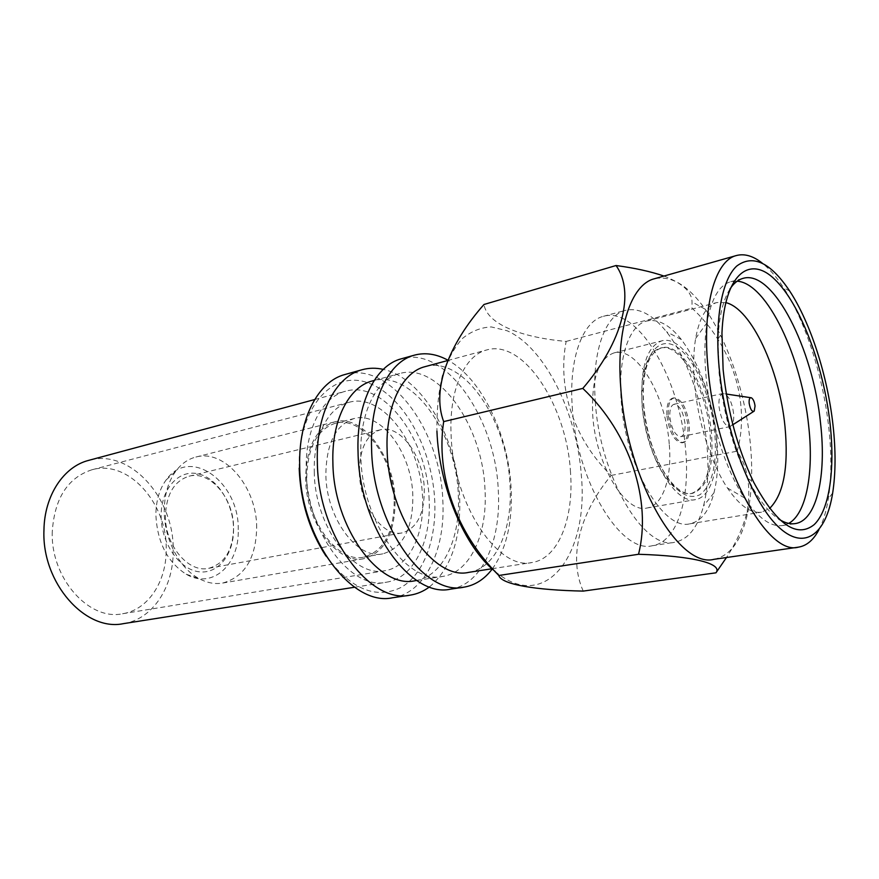 <?xml version="1.0" encoding="UTF-8"?>
<svg xmlns="http://www.w3.org/2000/svg" width="879" height="879" viewBox="0 0 879 879"><rect width="100%" height="100%" fill="white"/><g stroke="black" fill="none" stroke-linecap="round" stroke-linejoin="round"><path stroke-width="0.66" stroke-dasharray="4.39 3.3" d="M714.012 559.319C730.867 555.748 742.239 539.53 748.139 510.677C751.995 490.713 752.71 468.133 750.27 442.95C745.546 393.946 728.164 341.437 705.31 309.309C688.18 285.356 671.193 275.182 654.35 278.775M663.964 276.05C682.456 283.236 691.817 291.85 692.037 301.871L692.015 308.155C732.383 345.172 750.545 403.263 737.217 451.158C748.018 467.672 751.27 488.032 746.974 512.248C743.238 527.224 736.404 542.321 726.472 557.528M818.92 529.762C823.183 521.566 826.315 511.27 828.326 498.865C831.578 478.022 831.721 454.278 828.776 427.623C823.14 376.388 805.538 321.176 783.365 287.466C776.487 276.962 769.433 268.831 762.203 263.085M729.955 289.037C723.065 299.783 719.099 316.418 718.033 338.942L719.088 373.081C723.175 412.108 732.712 447.235 747.71 478.44C757.841 498.591 768.235 512.16 778.904 519.17M737.195 281.181L730.702 281.719C719.187 285.049 711.298 298.706 707.035 322.681C704.573 338.063 704.233 355.874 706.035 376.091C709.924 420.404 725.604 469.716 744.271 497.778C757.918 517.94 770.685 527.191 782.563 525.554L788.716 523.401M725.735 302.596L716.912 302.53C706.551 305.474 699.453 317.473 695.619 338.503C693.443 351.743 693.102 366.982 694.597 384.222C697.838 421.986 711.21 463.848 727.405 487.966C739.47 505.612 750.831 513.677 761.5 512.16L769.532 508.501M621.233 400.956C625.321 466.079 663.458 531.07 689.839 523.807C701.156 521.412 709.21 511.073 713.979 492.8C717.703 477.715 718.659 460.156 716.846 440.148C712.353 399.154 700.541 365.631 681.39 339.558C669.589 324.801 658.03 318.627 646.713 321.044C629.133 325.01 617.706 357.874 621.233 400.956M595.325 401.637C599.665 476.352 644.01 550.551 674.753 542.255C688.268 539.464 697.849 527.389 703.508 506.029C707.848 488.735 709.012 468.727 706.991 446.005C703.233 403.395 687.257 357.643 666.436 331.724C652.57 314.517 638.901 307.386 625.43 310.342C605.06 315.089 591.512 352.435 595.325 401.637M572.262 406.955C576.239 480.879 620.86 554.078 652.207 545.749C676.918 542.266 690.268 499.47 685.642 450.235C680.588 379.97 638.044 305.881 603.412 316.319C582.667 321.187 568.691 358.269 572.262 406.955M669.238 443.972C665.908 396.022 636.923 346.128 613.949 352.929C598.39 358.588 591.303 379.19 592.699 414.756C595.522 464.376 625.463 513.874 646.933 508.018C663.14 505.513 672.27 477.264 669.238 443.972M716.11 434.49C712.287 385.562 683.807 334.284 661.799 340.854C646.889 346.381 640.341 367.312 642.131 403.659C645.505 454.41 675.006 505.337 695.553 499.58C711.089 497.195 719.461 468.463 716.11 434.49M643.659 404.285C645.527 425.304 650.548 444.763 658.723 462.684C672.809 490.229 686.565 500.898 699.981 494.701C712.166 485.285 717.11 465.035 714.836 433.951C711.572 398.099 695.509 359.94 677.786 347.612C660.085 334.932 643.769 352.677 643.164 389.54L643.659 404.285M642.088 405.79C643.846 425.755 648.625 444.247 656.404 461.288C667.721 484.109 679.324 494.866 691.191 493.558C706.134 488.153 712.451 468.298 710.133 433.973C706.661 389.067 680.456 342.118 660.261 348.128C648.889 351.765 642.67 366.312 641.626 391.759L642.088 405.79M711.496 433.699C708.013 388.76 681.829 341.777 661.656 347.787C647.911 352.864 641.868 372.092 643.527 405.461C646.625 451.938 673.666 498.624 692.608 493.306C707.54 487.911 713.836 468.035 711.496 433.699M668.348 415.778C670.93 432.622 675.984 441.544 683.51 442.555C687.96 440.939 689.872 434.896 689.224 424.447C686.653 407.702 681.577 398.835 673.995 397.846C669.655 399.429 667.776 405.406 668.348 415.778M666.941 416.086C669.512 432.918 674.567 441.829 682.093 442.84C686.565 441.225 688.466 435.182 687.828 424.733C685.268 407.999 680.192 399.143 672.6 398.154C668.249 399.747 666.359 405.724 666.941 416.086M685.016 423.568C683.159 411.438 679.478 405.01 673.984 404.296C670.82 405.45 669.457 409.79 669.875 417.305C671.743 429.479 675.413 435.94 680.873 436.665C684.093 435.501 685.466 431.128 685.016 423.568M733.58 413.35C732.218 403.34 729.284 396.825 724.779 393.814L722.758 393.528C719.758 394.66 718.506 399.066 719.022 406.735C720.978 419.195 724.571 425.832 729.812 426.656L731.537 425.579C733.383 423.228 734.064 419.151 733.58 413.35M359.368 472.583C359.797 505.59 383.299 537.618 402.285 532.85C417.162 528.268 424.502 513.644 424.293 488.988C423.546 456.509 400.297 424.161 380.376 429.809C366.565 434.413 359.566 448.664 359.368 472.583M165.428 515.523C164.758 545.145 188.359 573.163 208.653 568.328C224.584 563.747 232.902 550.32 233.583 528.037C233.946 498.679 210.312 470.298 189.062 476.209C174.317 480.923 166.439 494.02 165.428 515.523M161.143 515.566C160.945 542.585 179.085 569.229 198.61 571.724C218.146 574.613 233.99 554.22 233.55 528.817C233.374 503.458 217.278 477.989 198.105 473.825C178.942 469.276 161.055 488.493 161.143 515.566M238.231 529.674C239.56 482.527 190.106 445.609 166.142 479.945C159.473 489.12 156.055 500.667 155.869 514.6C157.154 542.079 167.263 561.956 186.194 574.24C212.377 589.776 239.549 564.527 238.231 529.674M256.679 527.785C257.02 487.735 224.936 448.74 195.874 457.047C188.073 459.058 181.382 463.76 175.789 471.144C168.285 481.505 164.439 494.624 164.241 510.479C163.944 538.431 179.019 567.779 198.588 578.349C206.697 582.821 214.729 584.392 222.673 583.063C244.571 576.866 255.91 558.44 256.679 527.785M395.1 499.821C394.352 456.728 362.653 413.811 334.844 421.832C316 428.15 306.277 447.103 305.661 478.703C305.804 522.675 337.877 564.966 363.95 558.67C384.815 552.43 395.198 532.817 395.1 499.821M394.199 499.602C393.473 457.443 362.456 415.47 335.273 423.293C316.825 429.468 307.309 448.015 306.705 478.945C306.859 521.961 338.228 563.34 363.741 557.154C384.145 551.056 394.297 531.872 394.199 499.602M412.833 495.833C411.954 453.278 381.025 410.779 354.05 418.558C335.745 424.711 326.351 443.401 325.867 474.649C326.175 518.105 357.511 560.011 382.826 553.847C403.043 547.749 413.053 528.411 412.833 495.833M314.275 471.825C314.55 526.027 353.611 578.151 384.914 570.713C408.9 567.109 424.48 534.959 422.59 498.217C421.415 445.4 382.98 392.353 349.095 402.296C328.405 407.197 313.144 435.929 314.275 471.825M52.279 531.454C50.29 577.888 88.911 621.123 122.577 613.74C148.254 609.839 166.549 581.404 166.197 549.474C167.373 503.458 128.279 459.212 91.954 469.76C67.826 477.638 54.597 498.195 52.279 531.454M123.39 623.65C152.814 619.343 173.635 586.864 173.196 550.584C174.471 498.448 130.103 448.158 88.669 460.376M429.139 499.81C427.743 440.027 384.211 379.761 345.535 391.243C322.296 396.89 305.024 429.249 306.233 469.858C306.474 531.432 350.809 590.523 386.167 582.261C413.657 578.272 431.336 541.53 429.139 499.81M325.966 556.022C351.062 589.424 376.223 599.819 401.439 587.227C423.821 574.086 436.434 539.387 434.753 501.173C432.534 448.719 403.032 394.704 367.521 382.695C332.064 369.828 297.728 407.988 299.179 468.144M392.539 597.764C424.996 593.303 445.532 549.902 442.84 501.096C441.06 431.468 390.441 360.786 345.051 374.487M429.534 586.864C451.026 568.493 461.068 538.805 459.651 497.789C457.465 439.17 422.623 377.728 383.277 369.389M414.987 580.744C443.038 576.723 460.783 538.344 458.289 494.767C456.498 432.402 411.877 369.147 372.476 380.904M484.988 489.482C482.857 426.304 438.478 361.95 399.582 373.553C376.278 379.212 359.203 413.207 360.862 456.3C361.785 521.697 407.296 584.865 442.73 576.415C470.419 572.449 487.713 533.63 484.988 489.482M450.411 589.172C482.055 584.832 501.48 540.376 498.272 490.218C495.701 418.712 445.631 345.414 401.417 358.775M492.273 568.988C506.513 548.881 512.787 521.785 511.084 487.702C508.414 434.501 481.373 378.102 447.774 360.126M468.738 572.361C496.075 568.449 512.907 529.224 509.974 484.538C507.513 420.612 463.376 355.204 424.986 366.675M570.515 472.55C567.23 406.812 523.774 338.854 486.735 349.952C464.519 355.27 448.719 390.364 451.136 435.512C453.245 504.008 498.25 570.889 531.938 562.516C558.33 558.747 573.987 518.533 570.515 472.55M495.185 571.493C545.529 613.894 588.721 554.33 581.382 475.913C577.129 413.141 544.947 347.447 507.172 330.779L491.328 326.933C480.912 327.384 471.243 331.273 462.343 338.569C454.124 347.831 447.477 360.126 442.423 375.443C438.478 392.243 436.643 410.801 436.929 431.106M583.227 591.095C568.01 557.286 579.777 513.028 611.191 475.429C574.833 440.434 556.857 389.408 566.153 341.426C520.39 337.338 487.087 323.901 483.988 304.486M611.191 475.429L737.217 451.158M566.153 341.426L692.015 308.155M705.31 309.309L692.037 301.882M789.738 291.103L783.365 287.466M747.71 478.44L753.644 482.142M782.563 525.554L795.231 523.587M727.405 487.966L744.271 497.778M689.839 523.807L761.5 512.16M713.979 492.8L703.508 506.029M652.207 545.749L674.753 542.255M613.949 352.929L661.799 340.854M656.404 461.288L658.723 462.684M660.261 348.128L661.656 347.787M682.093 442.84L683.51 442.555M673.984 404.296L722.758 393.528M751.413 397.791L750.622 397.682M726.351 394.045L724.779 393.814M208.653 568.328L402.285 532.85M166.142 479.945L175.789 471.144M195.874 457.047L334.844 421.832M335.273 423.293L354.05 418.558M122.577 613.74L384.914 570.713M314.682 399.549L345.535 391.243M374.234 380.42L399.582 373.553M447.609 360.555L486.735 349.952M491.998 568.735L531.938 562.516M416.778 580.459L442.73 576.415M354.6 587.227L386.167 582.261M91.954 469.76L349.095 402.296M363.741 557.154L382.826 553.847M222.673 583.063L363.95 558.67M186.194 574.24L198.588 578.349M189.062 476.209L380.376 429.809M754.237 411.097L753.567 411.526M732.877 424.722L731.537 425.579M680.873 436.665L729.812 426.656M672.6 398.154L673.995 397.846M691.191 493.558L692.608 493.306M641.626 391.759L643.164 389.54M646.933 508.018L695.553 499.58M603.412 316.319L625.43 310.342M681.39 339.558L666.436 331.724M646.713 321.044L716.912 302.53M695.619 338.503L707.035 322.681M730.702 281.719L743.074 278.357M718.033 338.942L721.956 333.141M832.677 492.954L828.326 498.865M748.139 510.677L746.974 512.248"/><path stroke-width="1.32" d="M762.203 263.085C753.116 255.921 744.513 253.405 736.393 255.536L654.35 278.775C631.243 284.335 615.959 328.625 620.794 387.991C626.54 478.736 678.94 568.911 714.012 559.319L798.418 547.156C806.702 545.793 813.536 539.992 818.92 529.762M726.472 557.528L715.956 572.822C722.956 563.911 694.487 555.989 638.528 554.275C651.899 501.239 630.32 433.358 582.81 388.408C623.2 341.283 634.979 291.817 616.025 265.524C634.638 267.996 650.614 271.501 663.964 276.05M736.393 255.536C715.176 260.503 702.035 305.837 707.969 367.554C715.506 461.904 766.378 556.594 798.418 547.156M832.995 424.996C827.568 376.036 810.757 323.197 789.738 291.103C770.476 262.349 752.798 254.009 736.69 266.084C722.044 279.621 714.572 318.681 719.143 367.576C724.966 431.073 751.106 500.349 777.475 525.95C803.911 551.946 826.117 534.861 832.677 492.954C835.72 473.122 835.83 450.466 832.995 424.996M723.12 369.576C727.515 411.306 737.69 448.817 753.644 482.142C776.531 524.466 796.715 538.629 814.207 524.598C829.534 509.93 835.171 469.232 830.062 423.513C823.645 366.191 800.703 304.595 775.003 279.632C749.402 254.262 724.285 274.292 721.956 333.141L723.12 369.576M778.904 519.17C784.727 522.906 790.166 524.378 795.231 523.587C816.778 520.588 826.623 475.682 820.579 423.546C813.306 349.26 773.234 269.183 743.074 278.357C738.129 279.698 733.756 283.258 729.955 289.037M788.716 523.401C806.472 513.655 813.91 472.484 808.68 425.897C801.945 357.5 767.136 283.203 737.195 281.181M769.532 508.501C783.596 494.668 788.76 467.353 784.991 426.546C779.596 369.905 751.413 308.496 725.735 302.596M755.039 405.999C754.446 401.791 753.237 399.055 751.413 397.791C749.677 397.363 748.93 399.154 749.15 403.186C750.292 409.416 751.984 412.053 754.237 411.097L755.039 405.999M314.682 399.549L88.669 460.376C63.793 466.573 44.379 495.371 43.95 530.136C41.621 582.81 85.373 631.803 123.39 623.65L354.6 587.227M383.277 369.389C376.047 367.741 368.993 367.851 362.115 369.729L345.051 374.487C318.352 381.2 298.344 418.613 299.695 465.936C299.904 538.025 351.644 607.103 392.539 597.764L410.064 595.16C417.107 594.083 423.601 591.314 429.534 586.864M362.115 369.729C335.613 376.388 315.847 414.053 317.341 461.827C317.791 534.619 369.488 604.499 410.064 595.16M374.234 380.42L372.476 380.904C348.875 386.65 331.438 420.283 332.888 462.75C333.46 527.18 379.069 589.205 414.987 580.744L416.778 580.459M447.774 360.126C436.445 353.951 425.348 352.281 414.481 355.138L401.417 358.775C375.399 365.268 356.193 403.516 358.05 452.344C359.071 526.741 410.625 598.5 450.411 589.172L463.826 587.183C474.946 585.359 484.428 579.294 492.273 568.988M414.481 355.138C388.628 361.577 369.63 400.011 371.608 449.18C372.828 524.115 424.315 596.511 463.826 587.183M447.609 360.555L424.986 366.675C401.978 372.235 385.255 406.559 387.134 450.257C388.386 516.555 433.776 580.788 468.738 572.361L491.998 568.735M616.025 265.524L483.988 304.486C448.729 344.293 431.446 389.221 443.675 421.612C435.49 475.034 456.695 533.509 498.8 575.481C501.437 584.557 535.74 590.139 583.227 591.095L715.956 572.822M436.929 431.106C438.995 486.834 464.749 547.408 495.185 571.493M299.179 468.144C300.42 501.173 309.353 530.466 325.966 556.022M498.8 575.481L638.528 554.275M443.675 421.612L582.81 388.408M750.622 397.682L726.351 394.045M753.567 411.526L732.877 424.722"/></g></svg>
